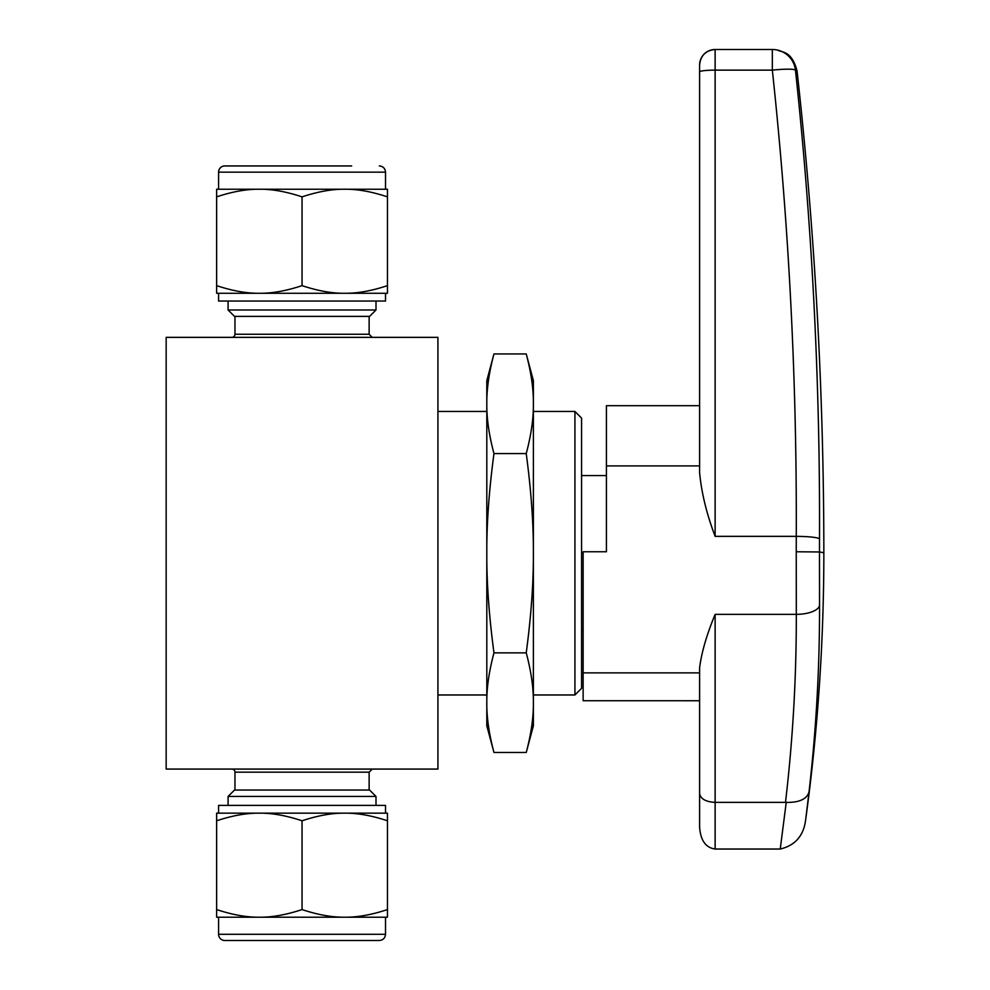 <?xml version="1.0" encoding="UTF-8"?>
<svg xmlns="http://www.w3.org/2000/svg" width="990" height="990" viewBox="0 0 990 990"><rect width="100%" height="100%" fill="white"/><g stroke="black" fill="none" stroke-linecap="round" stroke-linejoin="round"><path stroke-width="1.49" d="M699.596 298.596L699.596 69.015M715.126 614.357C706.662 634.85 701.489 652.695 699.596 667.879L699.596 793.46C700.536 798.868 705.721 801.851 715.126 802.383L715.126 614.357L796.307 614.357L796.245 551.764L819.485 551.975L819.51 538.931A23.29 2.661 -179.8 0 0 796.269 536.357L796.245 551.764M785.491 802.383L786.221 802.407C799.326 802.63 806.937 799.103 809.04 791.839C816.168 729.853 819.671 667.681 819.547 605.311A23.29 9.652 179.9 0 1 796.307 614.357C796.43 677.21 792.829 739.889 785.491 802.383L715.126 802.383L715.126 849.036C705.721 847.712 700.536 840.386 699.596 827.071L699.596 793.46M699.596 791.827L699.596 700.747L583.135 700.734L583.135 551.764L606.425 551.764L606.425 405.69L699.596 405.69L699.596 314.387M606.425 465.906L699.596 465.906L699.596 472.675L699.596 65.031A15.531 15.531 0 0 1 715.126 49.5L772.336 49.5L772.336 70.129C788.956 225.101 796.925 380.507 796.269 536.357L715.126 536.357C706.662 514.008 701.489 492.785 699.596 472.675M715.126 849.036L780.244 849.036C795.366 845.423 803.868 835.498 805.724 819.25L809.04 791.839M805.736 819.089L806.046 816.886C817.901 729.383 823.829 641.495 823.841 553.212C823.829 391.953 814.894 231.19 797.049 70.934A1795.229 17.659 0 0 0 795.465 70.203A23.29 2.648 173.9 0 0 772.336 70.129L715.126 70.129L715.126 536.357M819.51 538.931C820.178 382.264 812.159 226.029 795.465 70.203A23.29 23.277 -76.8 0 0 777.633 50.106L777.633 50.106A23.29 23.277 -76.8 0 0 772.336 49.5L715.126 49.5L715.126 70.129A15.531 1.77 180 0 0 699.596 71.911M351.66 940.5L224.792 940.5A6.212 6.212 0 0 1 218.58 934.288L385.518 934.288C385.147 938.062 383.081 940.129 379.306 940.5L252.425 940.5M218.58 934.288L218.58 917.21L349.544 917.21L218.58 917.21L218.58 934.288A6.212 6.212 0 0 0 224.792 940.5A6.212 6.212 0 0 1 218.58 934.288L218.58 917.21L259.343 917.21L216.637 917.21L216.637 820.784C232.44 815.55 246.671 813.013 259.343 813.161L387.461 813.161L387.461 909.575C371.658 914.81 357.415 917.359 344.755 917.21L259.343 917.21C246.671 917.359 232.44 914.81 216.637 909.575L216.637 917.21L259.343 917.21C246.671 917.359 232.44 914.81 216.637 909.575L216.637 917.21L259.343 917.21C246.671 917.359 232.44 914.81 216.637 909.575L216.637 820.784C232.44 815.55 246.671 813.013 259.343 813.161L218.58 813.161L218.58 805.39L385.518 805.39L385.518 813.161L344.755 813.161C357.415 813.013 371.658 815.55 387.461 820.784L387.461 813.161L344.755 813.161C357.415 813.013 371.658 815.55 387.461 820.784L387.461 813.161L344.755 813.161C357.415 813.013 371.658 815.55 387.461 820.784L387.461 909.575C371.658 914.81 357.415 917.359 344.755 917.21C332.083 917.359 317.852 914.81 302.049 909.575C286.246 914.81 272.002 917.359 259.343 917.21L344.755 917.21C332.083 917.359 317.852 914.81 302.049 909.575L302.049 820.784C317.852 815.55 332.083 813.013 344.755 813.161L259.343 813.161C272.002 813.013 286.246 815.55 302.049 820.784C317.852 815.55 332.083 813.013 344.755 813.161L259.343 813.161C272.002 813.013 286.246 815.55 302.049 820.784C317.852 815.55 332.083 813.013 344.755 813.161M385.518 934.288L385.518 917.21L259.343 917.21C272.002 917.359 286.246 914.81 302.049 909.575C286.246 914.81 272.002 917.359 259.343 917.21M387.461 820.784L387.461 917.21L344.755 917.21L387.461 917.21L387.461 909.575L387.461 917.21L344.755 917.21C332.083 917.359 317.852 914.81 302.049 909.575L302.049 820.784C286.246 815.55 272.002 813.013 259.343 813.161L216.637 813.161L216.637 820.784C232.44 815.55 246.671 813.013 259.343 813.161L216.637 813.161L216.637 820.784L216.637 813.161L259.343 813.161M228.084 805.39L228.084 796.443L234.494 790.045L369.604 790.045L376.002 796.443L228.084 796.443L234.494 790.045L369.134 790.045L234.494 790.045L228.084 796.443L228.084 805.39L228.084 796.443L349.223 796.443L228.084 796.443M234.964 790.045L234.964 772.175L349.025 772.175L234.964 772.175L234.964 790.045L234.964 772.175A3.106 3.106 0 0 0 231.858 769.069A3.106 3.106 0 0 1 234.964 772.175L255.074 772.175L234.964 772.175A3.106 3.106 0 0 0 231.858 769.069M231.858 337.355A3.106 3.106 0 0 0 234.964 334.249L349.025 334.249L234.964 334.249A3.106 3.106 0 0 1 231.858 337.355A3.106 3.106 0 0 0 234.964 334.249L234.964 316.392L234.964 334.249L255.074 334.249L234.964 334.249L234.964 316.392M234.964 334.249L369.134 334.249L369.134 316.392L234.494 316.392L228.084 309.981L376.002 309.981L369.604 316.392L234.494 316.392L228.084 309.981L228.084 301.034L228.084 309.981L254.876 309.981L228.084 309.981L228.084 301.034M218.58 172.149A6.212 6.212 0 0 1 224.792 165.936L351.66 165.936L224.792 165.936A6.212 6.212 0 0 0 218.58 172.149L218.58 189.226L218.58 172.149L385.518 172.149L385.518 189.226L344.755 189.226C357.415 189.078 371.658 191.627 387.461 196.862L387.461 285.64C371.658 290.874 357.415 293.424 344.755 293.275L387.461 293.275L387.461 285.64C371.658 290.874 357.415 293.424 344.755 293.275L387.461 293.275L387.461 285.64L387.461 293.275L344.755 293.275L385.518 293.275L385.518 301.034L218.58 301.034L218.58 293.275L259.343 293.275L216.637 293.275L216.637 196.862C232.44 191.627 246.671 189.078 259.343 189.226L387.461 189.226L387.461 285.64C371.658 290.874 357.415 293.424 344.755 293.275L259.343 293.275C246.671 293.424 232.44 290.874 216.637 285.64L216.637 293.275L259.343 293.275C246.671 293.424 232.44 290.874 216.637 285.64L216.637 293.275L259.343 293.275C246.671 293.424 232.44 290.874 216.637 285.64L216.637 196.862C232.44 191.627 246.671 189.078 259.343 189.226L218.58 189.226L218.58 172.149A6.212 6.212 0 0 1 224.792 165.936L252.425 165.936M216.637 285.64L216.637 189.226L259.343 189.226L216.637 189.226L216.637 196.862L216.637 189.226L259.343 189.226C272.002 189.078 286.246 191.627 302.049 196.862C317.852 191.627 332.083 189.078 344.755 189.226L387.461 189.226L387.461 196.862L387.461 189.226L344.755 189.226C357.415 189.078 371.658 191.627 387.461 196.862L387.461 285.64M344.755 293.275C332.083 293.424 317.852 290.874 302.049 285.64C286.246 290.874 272.002 293.424 259.343 293.275L344.755 293.275C332.083 293.424 317.852 290.874 302.049 285.64C286.246 290.874 272.002 293.424 259.343 293.275L344.755 293.275C332.083 293.424 317.852 290.874 302.049 285.64C286.246 290.874 272.002 293.424 259.343 293.275M216.637 196.862C232.44 191.627 246.671 189.078 259.343 189.226C272.002 189.078 286.246 191.627 302.049 196.862L302.049 285.64L302.049 196.862C317.852 191.627 332.083 189.078 344.755 189.226C357.415 189.078 371.658 191.627 387.461 196.862M166.159 769.069L166.159 337.355L437.927 337.355L437.927 769.069L166.159 769.069L166.159 337.355L437.927 337.355L437.927 769.069L166.159 769.069L166.159 337.355L437.927 337.355L437.927 769.069L166.159 769.069L166.159 337.355M574.93 411.456L581.576 418.114L581.576 688.322L574.93 694.968L574.93 411.456L533.387 411.456M581.576 630.865L583.135 630.865M437.927 694.968L486.808 694.968M493.961 752.487L486.808 725.781L486.808 380.643L493.961 353.95L526.235 353.95C531.147 372.389 533.523 388.996 533.387 403.772L533.387 725.781L526.235 752.487L493.961 752.487C489.048 734.048 486.659 717.441 486.808 702.665C486.659 687.889 489.048 671.282 493.961 652.856C489.048 615.978 486.659 582.764 486.808 553.212C486.659 523.661 489.048 490.458 493.961 453.581C489.048 435.142 486.659 418.547 486.808 403.772C486.659 388.996 489.048 372.389 493.961 353.95L526.235 353.95C531.147 372.389 533.523 388.996 533.387 403.772C533.523 418.547 531.147 435.142 526.235 453.581C531.147 490.458 533.523 523.661 533.387 553.212C533.523 582.764 531.147 615.978 526.235 652.856C531.147 671.282 533.523 687.889 533.387 702.665C533.523 717.441 531.147 734.048 526.235 752.487L493.961 752.487C489.048 734.048 486.659 717.441 486.808 702.665C486.808 733.256 486.808 733.256 486.808 702.665L486.808 403.772C486.808 373.18 486.808 373.18 486.808 403.772C486.808 373.18 486.808 373.18 486.808 403.772C486.659 388.996 489.048 372.389 493.961 353.95L526.235 353.95C531.147 372.389 533.523 388.996 533.387 403.772C533.387 373.18 533.387 373.18 533.387 403.772L533.387 702.665C533.387 733.256 533.387 733.256 533.387 702.665C533.523 717.441 531.147 734.048 526.235 752.487L493.961 752.487C489.048 734.048 486.659 717.441 486.808 702.665L486.808 403.772C486.659 388.996 489.048 372.389 493.961 353.95M526.235 353.95L533.387 380.643L533.387 694.968L574.93 694.968L574.93 667.904L574.93 694.968L581.576 688.322L581.576 419.364L581.576 688.322L574.93 694.968L533.387 694.968L533.387 553.212L533.387 694.968L574.93 694.968M533.387 694.968L533.387 553.212C533.523 582.764 531.147 615.978 526.235 652.856L493.961 652.856C489.048 671.282 486.659 687.889 486.808 702.665C486.808 733.256 486.808 733.256 486.808 702.665C486.659 687.889 489.048 671.282 493.961 652.856C489.048 615.978 486.659 582.764 486.808 553.212C486.659 523.661 489.048 490.458 493.961 453.581L526.235 453.581C531.147 490.458 533.523 523.661 533.387 553.212L533.387 702.665C533.387 733.256 533.387 733.256 533.387 702.665C533.523 717.441 531.147 734.048 526.235 752.487M218.58 813.161L218.58 805.39L218.58 813.161M242.216 796.443L254.876 796.443L242.216 796.443M369.134 316.392L234.494 316.392L228.084 309.981L349.223 309.981L228.084 309.981M218.58 301.034L218.58 293.275L218.58 301.034M259.343 189.226L344.755 189.226L259.343 189.226C272.002 189.078 286.246 191.627 302.049 196.862C317.852 191.627 332.083 189.078 344.755 189.226M302.049 196.862L302.049 285.64M216.637 909.575L216.637 820.784M302.049 909.575L302.049 820.784M387.461 909.575C371.658 914.81 357.415 917.359 344.755 917.21M493.961 453.581C489.048 435.142 486.659 418.547 486.808 403.772C486.659 418.547 489.048 435.142 493.961 453.581L526.235 453.581C531.147 490.458 533.523 523.661 533.387 553.212C533.523 582.764 531.147 615.978 526.235 652.856C531.147 671.282 533.523 687.889 533.387 702.665C533.523 687.889 531.147 671.282 526.235 652.856L493.961 652.856C489.048 615.978 486.659 582.764 486.808 553.212C486.659 523.661 489.048 490.458 493.961 453.581L526.235 453.581C531.147 435.142 533.523 418.547 533.387 403.772C533.387 373.18 533.387 373.18 533.387 403.772C533.523 418.547 531.147 435.142 526.235 453.581M493.961 652.856L526.235 652.856M786.221 802.407L780.244 849.036M583.135 672.878L699.596 672.878M819.547 605.311L819.485 551.975A1822.008 17.919 -0 0 1 823.841 553.212M369.134 790.045L369.134 772.175L234.964 772.175M797.049 70.934C791.641 50.044 781.357 52.594 777.633 50.106A23.29 23.29 0 0 0 772.336 49.5M715.126 49.5C705.697 50.416 700.524 55.601 699.596 65.031M376.002 805.39L376.002 796.443M369.134 772.175L372.24 769.069M369.134 334.249L372.24 337.355M376.002 309.981L376.002 301.034M385.518 172.149C385.147 168.374 383.081 166.295 379.306 165.936M581.576 475.571L606.425 475.571M437.927 411.456L486.808 411.456"/></g></svg>

